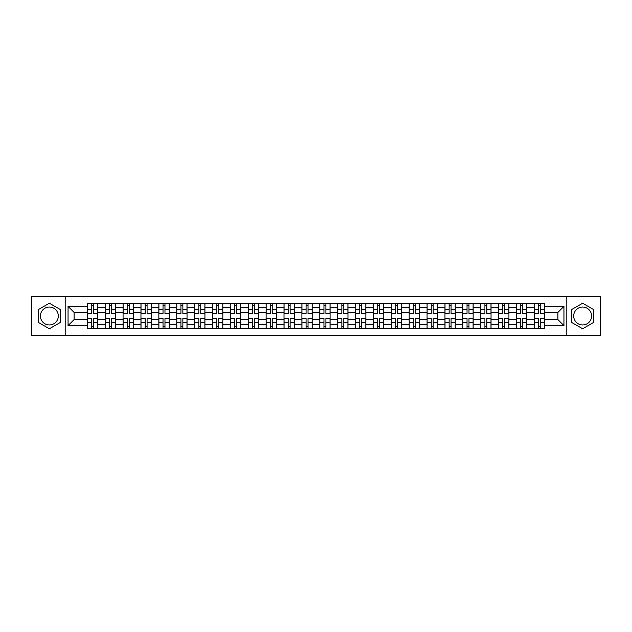 <?xml version="1.0" encoding="UTF-8"?>
<svg xmlns="http://www.w3.org/2000/svg" width="632" height="632" viewBox="0 0 632 632"><rect width="100%" height="100%" fill="white"/><g stroke="black" fill="none" stroke-linecap="round" stroke-linejoin="round"><path stroke-width="0.95" d="M49.367 324.943A8.943 8.943 0 0 1 40.424 316A8.943 8.943 0 0 1 49.367 307.057A8.943 8.943 0 0 1 58.31 316A8.943 8.943 0 0 1 49.367 324.943M582.633 324.943A8.943 8.943 0 0 1 573.69 316A8.943 8.943 0 0 1 582.633 307.057A8.943 8.943 0 0 1 591.576 316A8.943 8.943 0 0 1 582.633 324.943M566.24 335.663L600.4 335.663L600.4 296.337L31.6 296.337L31.6 335.663L566.24 335.663L566.24 296.337M105.196 328.324L105.196 307.176L97.628 307.176L97.628 328.324M97.628 307.176L97.628 303.676M105.196 307.176L105.196 303.676M115.514 303.676L115.514 328.324M123.074 328.324L123.074 303.676M133.392 303.676L133.392 328.324M140.96 328.324L140.96 303.676M151.277 303.676L151.277 328.324M158.837 328.324L158.837 303.676M169.155 303.676L169.155 328.324M176.723 328.324L176.723 303.676M187.04 303.676L187.04 328.324M194.609 328.324L194.609 303.676M204.926 303.676L204.926 328.324M212.486 328.324L212.486 303.676M222.804 303.676L222.804 328.324M230.372 328.324L230.372 303.676M240.689 303.676L240.689 328.324M248.25 328.324L248.25 303.676M258.567 303.676L258.567 328.324M266.135 328.324L266.135 303.676M276.453 303.676L276.453 328.324M284.021 328.324L284.021 303.676M294.338 303.676L294.338 328.324M301.899 328.324L301.899 303.676M312.216 303.676L312.216 328.324M319.784 328.324L319.784 303.676M330.102 303.676L330.102 328.324M337.662 328.324L337.662 303.676M347.979 303.676L347.979 328.324M355.547 328.324L355.547 303.676M365.865 303.676L365.865 328.324M373.433 328.324L373.433 303.676M383.75 303.676L383.75 328.324M391.311 328.324L391.311 303.676M401.628 303.676L401.628 328.324M409.196 328.324L409.196 303.676M419.514 303.676L419.514 328.324M427.074 328.324L427.074 303.676M437.391 303.676L437.391 328.324M444.96 328.324L444.96 303.676M455.277 303.676L455.277 328.324M462.845 328.324L462.845 303.676M473.163 303.676L473.163 328.324M480.723 328.324L480.723 303.676M491.04 303.676L491.04 328.324M498.608 328.324L498.608 303.676M508.926 303.676L508.926 328.324M516.486 328.324L516.486 303.676M526.804 303.676L526.804 328.324M534.372 328.324L534.372 303.676M534.372 319.555L526.804 319.555M516.486 319.555L508.926 319.555M498.608 319.555L491.04 319.555M480.723 319.555L473.163 319.555M462.845 319.555L455.277 319.555M444.96 319.555L437.391 319.555M427.074 319.555L419.514 319.555M409.196 319.555L401.628 319.555M391.311 319.555L383.75 319.555M373.433 319.555L365.865 319.555M355.547 319.555L347.979 319.555M337.662 319.555L330.102 319.555M319.784 319.555L312.216 319.555M301.899 319.555L294.338 319.555M284.021 319.555L276.453 319.555M266.135 319.555L258.567 319.555M248.25 319.555L240.689 319.555M230.372 319.555L222.804 319.555M212.486 319.555L204.926 319.555M194.609 319.555L187.04 319.555M176.723 319.555L169.155 319.555M158.837 319.555L151.277 319.555M140.96 319.555L133.392 319.555M123.074 319.555L115.514 319.555M105.196 319.555L97.628 319.555M534.372 312.445L526.804 312.445M516.486 312.445L508.926 312.445M498.608 312.445L491.04 312.445M480.723 312.445L473.163 312.445M462.845 312.445L455.277 312.445M444.96 312.445L437.391 312.445M427.074 312.445L419.514 312.445M409.196 312.445L401.628 312.445M391.311 312.445L383.75 312.445M373.433 312.445L365.865 312.445M355.547 312.445L347.979 312.445M337.662 312.445L330.102 312.445M319.784 312.445L312.216 312.445M301.899 312.445L294.338 312.445M284.021 312.445L276.453 312.445M266.135 312.445L258.567 312.445M248.25 312.445L240.689 312.445M230.372 312.445L222.804 312.445M212.486 312.445L204.926 312.445M194.609 312.445L187.04 312.445M176.723 312.445L169.155 312.445M158.837 312.445L151.277 312.445M140.96 312.445L133.392 312.445M123.074 312.445L115.514 312.445M105.196 312.445L97.628 312.445M74.126 319.555L87.311 319.555L87.311 312.445L74.126 312.445L74.126 319.555L68.051 325.63L68.051 306.37L87.311 306.37L87.311 312.445M544.689 312.445L544.689 319.555L557.874 319.555L557.874 312.445L544.689 312.445L544.689 303.676L87.311 303.676L87.311 306.37M544.689 306.37L563.949 306.37L563.949 325.63L544.689 325.63L544.689 319.555M87.311 319.555L87.311 328.324L544.689 328.324L544.689 325.63M87.311 325.63L68.051 325.63M65.76 335.663L65.76 296.337M60.427 309.617L49.367 303.226L38.307 309.617L38.307 322.383L49.367 328.774L60.427 322.383L60.427 309.617M593.693 309.617L582.633 303.226L571.573 309.617L571.573 322.383L582.633 328.774L593.693 322.383L593.693 309.617M93.441 326.602L91.498 326.602M91.498 305.398L93.441 305.398M111.327 326.602L109.376 326.602M109.376 305.398L111.327 305.398M129.212 326.602L127.261 326.602M127.261 305.398L129.212 305.398M147.09 326.602L145.139 326.602M145.139 305.398L147.09 305.398M164.976 326.602L163.024 326.602M163.024 305.398L164.976 305.398M182.853 326.602L180.91 326.602M180.91 305.398L182.853 305.398M200.739 326.602L198.788 326.602M198.788 305.398L200.739 305.398M218.625 326.602L216.673 326.602M216.673 305.398L218.625 305.398M236.502 326.602L234.551 326.602M234.551 305.398L236.502 305.398M254.388 326.602L252.437 326.602M252.437 305.398L254.388 305.398M272.266 326.602L270.322 326.602M270.322 305.398L272.266 305.398M290.151 326.602L288.2 326.602M288.2 305.398L290.151 305.398M308.037 326.602L306.086 326.602M306.086 305.398L308.037 305.398M325.915 326.602L323.963 326.602M323.963 305.398L325.915 305.398M343.8 326.602L341.849 326.602M341.849 305.398L343.8 305.398M361.678 326.602L359.734 326.602M359.734 305.398L361.678 305.398M379.563 326.602L377.612 326.602M377.612 305.398L379.563 305.398M397.449 326.602L395.498 326.602M395.498 305.398L397.449 305.398M415.327 326.602L413.375 326.602M413.375 305.398L415.327 305.398M433.212 326.602L431.261 326.602M431.261 305.398L433.212 305.398M451.09 326.602L449.147 326.602M449.147 305.398L451.09 305.398M468.976 326.602L467.024 326.602M467.024 305.398L468.976 305.398M486.861 326.602L484.91 326.602M484.91 305.398L486.861 305.398M504.739 326.602L502.788 326.602M502.788 305.398L504.739 305.398M522.625 326.602L520.673 326.602M520.673 305.398L522.625 305.398M540.502 326.602L538.559 326.602M538.559 305.398L540.502 305.398M68.051 306.37L74.126 312.445M557.874 319.555L563.949 325.63M557.874 312.445L563.949 306.37M93.441 313.535L93.441 303.795L97.573 303.795L97.573 313.535L93.441 313.535M91.498 305.28L93.441 305.28M91.498 303.795L87.366 303.795L87.366 313.535L91.498 313.535L91.498 303.795L93.441 303.795M91.498 318.465L91.498 328.206L87.366 328.206L87.366 318.465L91.498 318.465M93.441 326.72L91.498 326.72M93.441 328.206L97.573 328.206L97.573 318.465L93.441 318.465L93.441 328.206L91.498 328.206M111.327 313.535L111.327 303.795L115.451 303.795L115.451 313.535L111.327 313.535M109.376 305.28L111.327 305.28M109.376 303.795L105.252 303.795L105.252 313.535L109.376 313.535L109.376 303.795L111.327 303.795M129.212 313.535L129.212 303.795L133.336 303.795L133.336 313.535L129.212 313.535M127.261 305.28L129.212 305.28M127.261 303.795L123.129 303.795L123.129 313.535L127.261 313.535L127.261 303.795L129.212 303.795M147.09 313.535L147.09 303.795L151.214 303.795L151.214 313.535L147.09 313.535M145.139 305.28L147.09 305.28M145.139 303.795L141.015 303.795L141.015 313.535L145.139 313.535L145.139 303.795L147.09 303.795M109.376 318.465L109.376 328.206L105.252 328.206L105.252 318.465L109.376 318.465M111.327 326.72L109.376 326.72M111.327 328.206L115.451 328.206L115.451 318.465L111.327 318.465L111.327 328.206L109.376 328.206M127.261 318.465L127.261 328.206L123.129 328.206L123.129 318.465L127.261 318.465M129.212 326.72L127.261 326.72M129.212 328.206L133.336 328.206L133.336 318.465L129.212 318.465L129.212 328.206L127.261 328.206M145.139 318.465L145.139 328.206L141.015 328.206L141.015 318.465L145.139 318.465M147.09 326.72L145.139 326.72M147.09 328.206L151.214 328.206L151.214 318.465L147.09 318.465L147.09 328.206L145.139 328.206M164.976 313.535L164.976 303.795L169.1 303.795L169.1 313.535L164.976 313.535M163.024 305.28L164.976 305.28M163.024 303.795L158.901 303.795L158.901 313.535L163.024 313.535L163.024 303.795L164.976 303.795M182.853 313.535L182.853 303.795L186.985 303.795L186.985 313.535L182.853 313.535M180.91 305.28L182.853 305.28M180.91 303.795L176.778 303.795L176.778 313.535L180.91 313.535L180.91 303.795L182.853 303.795M163.024 318.465L163.024 328.206L158.901 328.206L158.901 318.465L163.024 318.465M164.976 326.72L163.024 326.72M164.976 328.206L169.1 328.206L169.1 318.465L164.976 318.465L164.976 328.206L163.024 328.206M180.91 318.465L180.91 328.206L176.778 328.206L176.778 318.465L180.91 318.465M182.853 326.72L180.91 326.72M182.853 328.206L186.985 328.206L186.985 318.465L182.853 318.465L182.853 328.206L180.91 328.206M200.739 313.535L200.739 303.795L204.863 303.795L204.863 313.535L200.739 313.535M198.788 305.28L200.739 305.28M198.788 303.795L194.664 303.795L194.664 313.535L198.788 313.535L198.788 303.795L200.739 303.795M218.625 313.535L218.625 303.795L222.748 303.795L222.748 313.535L218.625 313.535M216.673 305.28L218.625 305.28M216.673 303.795L212.542 303.795L212.542 313.535L216.673 313.535L216.673 303.795L218.625 303.795M236.502 313.535L236.502 303.795L240.626 303.795L240.626 313.535L236.502 313.535M234.551 305.28L236.502 305.28M234.551 303.795L230.427 303.795L230.427 313.535L234.551 313.535L234.551 303.795L236.502 303.795M254.388 313.535L254.388 303.795L258.512 303.795L258.512 313.535L254.388 313.535M252.437 305.28L254.388 305.28M252.437 303.795L248.313 303.795L248.313 313.535L252.437 313.535L252.437 303.795L254.388 303.795M272.266 313.535L272.266 303.795L276.397 303.795L276.397 313.535L272.266 313.535M270.322 305.28L272.266 305.28M270.322 303.795L266.19 303.795L266.19 313.535L270.322 313.535L270.322 303.795L272.266 303.795M290.151 313.535L290.151 303.795L294.275 303.795L294.275 313.535L290.151 313.535M288.2 305.28L290.151 305.28M288.2 303.795L284.076 303.795L284.076 313.535L288.2 313.535L288.2 303.795L290.151 303.795M308.037 313.535L308.037 303.795L312.161 303.795L312.161 313.535L308.037 313.535M306.086 305.28L308.037 305.28M306.086 303.795L301.954 303.795L301.954 313.535L306.086 313.535L306.086 303.795L308.037 303.795M325.915 313.535L325.915 303.795L330.046 303.795L330.046 313.535L325.915 313.535M323.963 305.28L325.915 305.28M323.963 303.795L319.839 303.795L319.839 313.535L323.963 313.535L323.963 303.795L325.915 303.795M198.788 318.465L198.788 328.206L194.664 328.206L194.664 318.465L198.788 318.465M200.739 326.72L198.788 326.72M200.739 328.206L204.863 328.206L204.863 318.465L200.739 318.465L200.739 328.206L198.788 328.206M216.673 318.465L216.673 328.206L212.542 328.206L212.542 318.465L216.673 318.465M218.625 326.72L216.673 326.72M218.625 328.206L222.748 328.206L222.748 318.465L218.625 318.465L218.625 328.206L216.673 328.206M234.551 318.465L234.551 328.206L230.427 328.206L230.427 318.465L234.551 318.465M236.502 326.72L234.551 326.72M236.502 328.206L240.626 328.206L240.626 318.465L236.502 318.465L236.502 328.206L234.551 328.206M252.437 318.465L252.437 328.206L248.313 328.206L248.313 318.465L252.437 318.465M254.388 326.72L252.437 326.72M254.388 328.206L258.512 328.206L258.512 318.465L254.388 318.465L254.388 328.206L252.437 328.206M270.322 318.465L270.322 328.206L266.19 328.206L266.19 318.465L270.322 318.465M272.266 326.72L270.322 326.72M272.266 328.206L276.397 328.206L276.397 318.465L272.266 318.465L272.266 328.206L270.322 328.206M288.2 318.465L288.2 328.206L284.076 328.206L284.076 318.465L288.2 318.465M290.151 326.72L288.2 326.72M290.151 328.206L294.275 328.206L294.275 318.465L290.151 318.465L290.151 328.206L288.2 328.206M306.086 318.465L306.086 328.206L301.954 328.206L301.954 318.465L306.086 318.465M308.037 326.72L306.086 326.72M308.037 328.206L312.161 328.206L312.161 318.465L308.037 318.465L308.037 328.206L306.086 328.206M323.963 318.465L323.963 328.206L319.839 328.206L319.839 318.465L323.963 318.465M325.915 326.72L323.963 326.72M325.915 328.206L330.046 328.206L330.046 318.465L325.915 318.465L325.915 328.206L323.963 328.206M343.8 313.535L343.8 303.795L347.924 303.795L347.924 313.535L343.8 313.535M341.849 305.28L343.8 305.28M341.849 303.795L337.725 303.795L337.725 313.535L341.849 313.535L341.849 303.795L343.8 303.795M361.678 313.535L361.678 303.795L365.81 303.795L365.81 313.535L361.678 313.535M359.734 305.28L361.678 305.28M359.734 303.795L355.603 303.795L355.603 313.535L359.734 313.535L359.734 303.795L361.678 303.795M379.563 313.535L379.563 303.795L383.687 303.795L383.687 313.535L379.563 313.535M377.612 305.28L379.563 305.28M377.612 303.795L373.488 303.795L373.488 313.535L377.612 313.535L377.612 303.795L379.563 303.795M397.449 313.535L397.449 303.795L401.573 303.795L401.573 313.535L397.449 313.535M395.498 305.28L397.449 305.28M395.498 303.795L391.374 303.795L391.374 313.535L395.498 313.535L395.498 303.795L397.449 303.795M415.327 313.535L415.327 303.795L419.458 303.795L419.458 313.535L415.327 313.535M413.375 305.28L415.327 305.28M413.375 303.795L409.252 303.795L409.252 313.535L413.375 313.535L413.375 303.795L415.327 303.795M433.212 313.535L433.212 303.795L437.336 303.795L437.336 313.535L433.212 313.535M431.261 305.28L433.212 305.28M431.261 303.795L427.137 303.795L427.137 313.535L431.261 313.535L431.261 303.795L433.212 303.795M341.849 318.465L341.849 328.206L337.725 328.206L337.725 318.465L341.849 318.465M343.8 326.72L341.849 326.72M343.8 328.206L347.924 328.206L347.924 318.465L343.8 318.465L343.8 328.206L341.849 328.206M359.734 318.465L359.734 328.206L355.603 328.206L355.603 318.465L359.734 318.465M361.678 326.72L359.734 326.72M361.678 328.206L365.81 328.206L365.81 318.465L361.678 318.465L361.678 328.206L359.734 328.206M377.612 318.465L377.612 328.206L373.488 328.206L373.488 318.465L377.612 318.465M379.563 326.72L377.612 326.72M379.563 328.206L383.687 328.206L383.687 318.465L379.563 318.465L379.563 328.206L377.612 328.206M395.498 318.465L395.498 328.206L391.374 328.206L391.374 318.465L395.498 318.465M397.449 326.72L395.498 326.72M397.449 328.206L401.573 328.206L401.573 318.465L397.449 318.465L397.449 328.206L395.498 328.206M413.375 318.465L413.375 328.206L409.252 328.206L409.252 318.465L413.375 318.465M415.327 326.72L413.375 326.72M415.327 328.206L419.458 328.206L419.458 318.465L415.327 318.465L415.327 328.206L413.375 328.206M431.261 318.465L431.261 328.206L427.137 328.206L427.137 318.465L431.261 318.465M433.212 326.72L431.261 326.72M433.212 328.206L437.336 328.206L437.336 318.465L433.212 318.465L433.212 328.206L431.261 328.206M451.09 313.535L451.09 303.795L455.222 303.795L455.222 313.535L451.09 313.535M449.147 305.28L451.09 305.28M449.147 303.795L445.015 303.795L445.015 313.535L449.147 313.535L449.147 303.795L451.09 303.795M449.147 318.465L449.147 328.206L445.015 328.206L445.015 318.465L449.147 318.465M451.09 326.72L449.147 326.72M451.09 328.206L455.222 328.206L455.222 318.465L451.09 318.465L451.09 328.206L449.147 328.206M468.976 313.535L468.976 303.795L473.099 303.795L473.099 313.535L468.976 313.535M467.024 305.28L468.976 305.28M467.024 303.795L462.901 303.795L462.901 313.535L467.024 313.535L467.024 303.795L468.976 303.795M467.024 318.465L467.024 328.206L462.901 328.206L462.901 318.465L467.024 318.465M468.976 326.72L467.024 326.72M468.976 328.206L473.099 328.206L473.099 318.465L468.976 318.465L468.976 328.206L467.024 328.206M486.861 313.535L486.861 303.795L490.985 303.795L490.985 313.535L486.861 313.535M484.91 305.28L486.861 305.28M484.91 303.795L480.786 303.795L480.786 313.535L484.91 313.535L484.91 303.795L486.861 303.795M484.91 318.465L484.91 328.206L480.786 328.206L480.786 318.465L484.91 318.465M486.861 326.72L484.91 326.72M486.861 328.206L490.985 328.206L490.985 318.465L486.861 318.465L486.861 328.206L484.91 328.206M504.739 313.535L504.739 303.795L508.871 303.795L508.871 313.535L504.739 313.535M502.788 305.28L504.739 305.28M502.788 303.795L498.664 303.795L498.664 313.535L502.788 313.535L502.788 303.795L504.739 303.795M502.788 318.465L502.788 328.206L498.664 328.206L498.664 318.465L502.788 318.465M504.739 326.72L502.788 326.72M504.739 328.206L508.871 328.206L508.871 318.465L504.739 318.465L504.739 328.206L502.788 328.206M522.625 313.535L522.625 303.795L526.748 303.795L526.748 313.535L522.625 313.535M520.673 305.28L522.625 305.28M520.673 303.795L516.549 303.795L516.549 313.535L520.673 313.535L520.673 303.795L522.625 303.795M520.673 318.465L520.673 328.206L516.549 328.206L516.549 318.465L520.673 318.465M522.625 326.72L520.673 326.72M522.625 328.206L526.748 328.206L526.748 318.465L522.625 318.465L522.625 328.206L520.673 328.206M540.502 313.535L540.502 303.795L544.634 303.795L544.634 313.535L540.502 313.535M538.559 305.28L540.502 305.28M538.559 303.795L534.427 303.795L534.427 313.535L538.559 313.535L538.559 303.795L540.502 303.795M538.559 318.465L538.559 328.206L534.427 328.206L534.427 318.465L538.559 318.465M540.502 326.72L538.559 326.72M540.502 328.206L544.634 328.206L544.634 318.465L540.502 318.465L540.502 328.206L538.559 328.206M516.486 307.176L508.926 307.176M498.608 307.176L491.04 307.176M480.723 307.176L473.163 307.176M462.845 307.176L455.277 307.176M444.96 307.176L437.391 307.176M427.074 307.176L419.514 307.176M409.196 307.176L401.628 307.176M391.311 307.176L383.75 307.176M373.433 307.176L365.865 307.176M355.547 307.176L347.979 307.176M337.662 307.176L330.102 307.176M319.784 307.176L312.216 307.176M301.899 307.176L294.338 307.176M284.021 307.176L276.453 307.176M266.135 307.176L258.567 307.176M248.25 307.176L240.689 307.176M230.372 307.176L222.804 307.176M212.486 307.176L204.926 307.176M194.609 307.176L187.04 307.176M176.723 307.176L169.155 307.176M158.837 307.176L151.277 307.176M140.96 307.176L133.392 307.176M123.074 307.176L115.514 307.176M534.372 307.176L526.804 307.176M516.486 324.824L508.926 324.824M498.608 324.824L491.04 324.824M480.723 324.824L473.163 324.824M462.845 324.824L455.277 324.824M444.96 324.824L437.391 324.824M427.074 324.824L419.514 324.824M409.196 324.824L401.628 324.824M391.311 324.824L383.75 324.824M373.433 324.824L365.865 324.824M355.547 324.824L347.979 324.824M337.662 324.824L330.102 324.824M319.784 324.824L312.216 324.824M301.899 324.824L294.338 324.824M284.021 324.824L276.453 324.824M266.135 324.824L258.567 324.824M248.25 324.824L240.689 324.824M230.372 324.824L222.804 324.824M212.486 324.824L204.926 324.824M194.609 324.824L187.04 324.824M176.723 324.824L169.155 324.824M158.837 324.824L151.277 324.824M140.96 324.824L133.392 324.824M123.074 324.824L115.514 324.824M105.196 324.824L97.628 324.824M534.372 324.824L526.804 324.824M93.441 313.29L97.573 313.29M93.441 309.419L97.573 309.419M87.366 313.29L91.498 313.29M87.366 309.419L91.498 309.419M91.498 318.71L87.366 318.71M91.498 322.581L87.366 322.581M97.573 318.71L93.441 318.71M97.573 322.581L93.441 322.581M111.327 313.29L115.451 313.29M111.327 309.419L115.451 309.419M105.252 313.29L109.376 313.29M105.252 309.419L109.376 309.419M129.212 313.29L133.336 313.29M129.212 309.419L133.336 309.419M123.129 313.29L127.261 313.29M123.129 309.419L127.261 309.419M147.09 313.29L151.214 313.29M147.09 309.419L151.214 309.419M141.015 313.29L145.139 313.29M141.015 309.419L145.139 309.419M109.376 318.71L105.252 318.71M109.376 322.581L105.252 322.581M115.451 318.71L111.327 318.71M115.451 322.581L111.327 322.581M127.261 318.71L123.129 318.71M127.261 322.581L123.129 322.581M133.336 318.71L129.212 318.71M133.336 322.581L129.212 322.581M145.139 318.71L141.015 318.71M145.139 322.581L141.015 322.581M151.214 318.71L147.09 318.71M151.214 322.581L147.09 322.581M164.976 313.29L169.1 313.29M164.976 309.419L169.1 309.419M158.901 313.29L163.024 313.29M158.901 309.419L163.024 309.419M182.853 313.29L186.985 313.29M182.853 309.419L186.985 309.419M176.778 313.29L180.91 313.29M176.778 309.419L180.91 309.419M163.024 318.71L158.901 318.71M163.024 322.581L158.901 322.581M169.1 318.71L164.976 318.71M169.1 322.581L164.976 322.581M180.91 318.71L176.778 318.71M180.91 322.581L176.778 322.581M186.985 318.71L182.853 318.71M186.985 322.581L182.853 322.581M200.739 313.29L204.863 313.29M200.739 309.419L204.863 309.419M194.664 313.29L198.788 313.29M194.664 309.419L198.788 309.419M218.625 313.29L222.748 313.29M218.625 309.419L222.748 309.419M212.542 313.29L216.673 313.29M212.542 309.419L216.673 309.419M236.502 313.29L240.626 313.29M236.502 309.419L240.626 309.419M230.427 313.29L234.551 313.29M230.427 309.419L234.551 309.419M254.388 313.29L258.512 313.29M254.388 309.419L258.512 309.419M248.313 313.29L252.437 313.29M248.313 309.419L252.437 309.419M272.266 313.29L276.397 313.29M272.266 309.419L276.397 309.419M266.19 313.29L270.322 313.29M266.19 309.419L270.322 309.419M290.151 313.29L294.275 313.29M290.151 309.419L294.275 309.419M284.076 313.29L288.2 313.29M284.076 309.419L288.2 309.419M308.037 313.29L312.161 313.29M308.037 309.419L312.161 309.419M301.954 313.29L306.086 313.29M301.954 309.419L306.086 309.419M325.915 313.29L330.046 313.29M325.915 309.419L330.046 309.419M319.839 313.29L323.963 313.29M319.839 309.419L323.963 309.419M198.788 318.71L194.664 318.71M198.788 322.581L194.664 322.581M204.863 318.71L200.739 318.71M204.863 322.581L200.739 322.581M216.673 318.71L212.542 318.71M216.673 322.581L212.542 322.581M222.748 318.71L218.625 318.71M222.748 322.581L218.625 322.581M234.551 318.71L230.427 318.71M234.551 322.581L230.427 322.581M240.626 318.71L236.502 318.71M240.626 322.581L236.502 322.581M252.437 318.71L248.313 318.71M252.437 322.581L248.313 322.581M258.512 318.71L254.388 318.71M258.512 322.581L254.388 322.581M270.322 318.71L266.19 318.71M270.322 322.581L266.19 322.581M276.397 318.71L272.266 318.71M276.397 322.581L272.266 322.581M288.2 318.71L284.076 318.71M288.2 322.581L284.076 322.581M294.275 318.71L290.151 318.71M294.275 322.581L290.151 322.581M306.086 318.71L301.954 318.71M306.086 322.581L301.954 322.581M312.161 318.71L308.037 318.71M312.161 322.581L308.037 322.581M323.963 318.71L319.839 318.71M323.963 322.581L319.839 322.581M330.046 318.71L325.915 318.71M330.046 322.581L325.915 322.581M343.8 313.29L347.924 313.29M343.8 309.419L347.924 309.419M337.725 313.29L341.849 313.29M337.725 309.419L341.849 309.419M361.678 313.29L365.81 313.29M361.678 309.419L365.81 309.419M355.603 313.29L359.734 313.29M355.603 309.419L359.734 309.419M379.563 313.29L383.687 313.29M379.563 309.419L383.687 309.419M373.488 313.29L377.612 313.29M373.488 309.419L377.612 309.419M397.449 313.29L401.573 313.29M397.449 309.419L401.573 309.419M391.374 313.29L395.498 313.29M391.374 309.419L395.498 309.419M415.327 313.29L419.458 313.29M415.327 309.419L419.458 309.419M409.252 313.29L413.375 313.29M409.252 309.419L413.375 309.419M433.212 313.29L437.336 313.29M433.212 309.419L437.336 309.419M427.137 313.29L431.261 313.29M427.137 309.419L431.261 309.419M341.849 318.71L337.725 318.71M341.849 322.581L337.725 322.581M347.924 318.71L343.8 318.71M347.924 322.581L343.8 322.581M359.734 318.71L355.603 318.71M359.734 322.581L355.603 322.581M365.81 318.71L361.678 318.71M365.81 322.581L361.678 322.581M377.612 318.71L373.488 318.71M377.612 322.581L373.488 322.581M383.687 318.71L379.563 318.71M383.687 322.581L379.563 322.581M395.498 318.71L391.374 318.71M395.498 322.581L391.374 322.581M401.573 318.71L397.449 318.71M401.573 322.581L397.449 322.581M413.375 318.71L409.252 318.71M413.375 322.581L409.252 322.581M419.458 318.71L415.327 318.71M419.458 322.581L415.327 322.581M431.261 318.71L427.137 318.71M431.261 322.581L427.137 322.581M437.336 318.71L433.212 318.71M437.336 322.581L433.212 322.581M451.09 313.29L455.222 313.29M451.09 309.419L455.222 309.419M445.015 313.29L449.147 313.29M445.015 309.419L449.147 309.419M449.147 318.71L445.015 318.71M449.147 322.581L445.015 322.581M455.222 318.71L451.09 318.71M455.222 322.581L451.09 322.581M468.976 313.29L473.099 313.29M468.976 309.419L473.099 309.419M462.901 313.29L467.024 313.29M462.901 309.419L467.024 309.419M467.024 318.71L462.901 318.71M467.024 322.581L462.901 322.581M473.099 318.71L468.976 318.71M473.099 322.581L468.976 322.581M486.861 313.29L490.985 313.29M486.861 309.419L490.985 309.419M480.786 313.29L484.91 313.29M480.786 309.419L484.91 309.419M484.91 318.71L480.786 318.71M484.91 322.581L480.786 322.581M490.985 318.71L486.861 318.71M490.985 322.581L486.861 322.581M504.739 313.29L508.871 313.29M504.739 309.419L508.871 309.419M498.664 313.29L502.788 313.29M498.664 309.419L502.788 309.419M502.788 318.71L498.664 318.71M502.788 322.581L498.664 322.581M508.871 318.71L504.739 318.71M508.871 322.581L504.739 322.581M522.625 313.29L526.748 313.29M522.625 309.419L526.748 309.419M516.549 313.29L520.673 313.29M516.549 309.419L520.673 309.419M520.673 318.71L516.549 318.71M520.673 322.581L516.549 322.581M526.748 318.71L522.625 318.71M526.748 322.581L522.625 322.581M540.502 313.29L544.634 313.29M540.502 309.419L544.634 309.419M534.427 313.29L538.559 313.29M534.427 309.419L538.559 309.419M538.559 318.71L534.427 318.71M538.559 322.581L534.427 322.581M544.634 318.71L540.502 318.71M544.634 322.581L540.502 322.581"/></g></svg>
